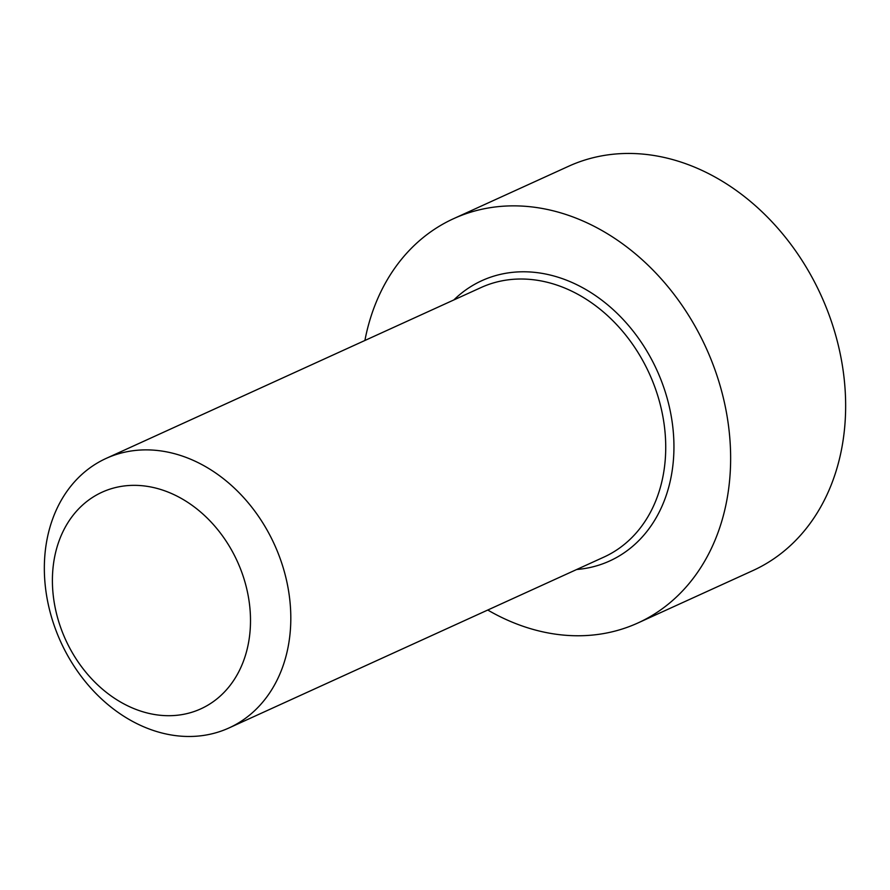 <?xml version="1.0" encoding="UTF-8"?>
<svg xmlns="http://www.w3.org/2000/svg" width="890" height="890" viewBox="0 0 890 890"><rect width="100%" height="100%" fill="white"/><g stroke="black" fill="none" stroke-linecap="round" stroke-linejoin="round"><path stroke-width="1.33" d="M487.742 610.028A222.166 176.12 -114.5 0 0 637.908 622.978A222.166 176.12 -114.5 0 0 730.49 449.706A222.166 176.12 -114.5 0 0 453.644 218.651A222.166 176.12 -114.5 0 0 364.9 340.481M637.908 622.978L752.918 570.568A222.166 176.12 -114.5 0 0 845.5 397.296A222.166 176.12 -114.5 0 0 568.654 166.241L453.644 218.651M172.538 735.185A148.107 117.413 -114.5 0 0 228.997 727.953A148.107 117.413 -114.5 0 0 285.979 578.022A148.107 117.413 -114.5 0 0 162.614 451.174A148.107 117.413 -114.5 0 0 106.155 458.406A148.107 117.413 -114.5 0 0 49.173 608.337A148.107 117.413 -114.5 0 0 172.538 735.185M155.439 714.659A119.038 94.362 65.5 0 1 63.746 530.062A119.038 94.362 65.5 0 1 235.171 556.873A119.038 94.362 65.5 0 1 155.439 714.659M106.155 458.406L481.067 287.537A148.107 117.413 65.5 0 1 537.538 280.317A148.107 117.413 65.5 0 1 665.631 441.574A148.107 117.413 65.5 0 1 603.91 557.096L228.997 727.953M576.676 569.5A154.037 122.108 -114.5 0 0 673.841 440.85A154.037 122.108 -114.5 0 0 591.561 293.01A154.037 122.108 -114.5 0 0 453.833 299.952"/></g></svg>
